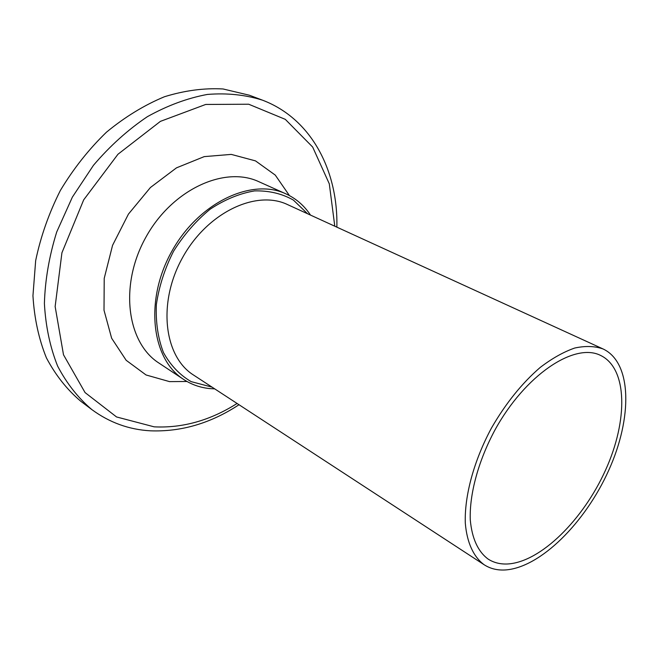 <?xml version="1.0" encoding="UTF-8"?>
<svg xmlns="http://www.w3.org/2000/svg" width="659" height="659" viewBox="0 0 659 659"><rect width="100%" height="100%" fill="white"/><g stroke="black" fill="none" stroke-linecap="round" stroke-linejoin="round"><path stroke-width="0.99" d="M214.71 388.876L209.488 388.555C200.072 387.583 191.456 384.543 183.647 379.436C151.677 359.221 144.272 300.875 171.554 251.796C198.474 202.519 251.754 177.625 285.924 193.861C296.015 198.491 304.203 205.567 310.496 215.089M505.437 569.953C497.43 570.447 490.345 568.717 484.192 564.771C473.607 556.979 466.918 542.695 465.303 523.147C464.364 495.996 473.829 460.88 491.433 428.095C505.667 403.456 521.92 383.241 540.174 367.467C552.102 358.372 563.618 351.898 574.722 348.034C585.34 345.728 594.805 346.041 603.117 348.982C632.138 362.656 632.492 417.88 608.792 470.188C585.332 522.595 540.528 567.539 505.437 569.953M91.922 409.651L80.736 401.216C67.037 389.642 55.587 375.193 46.402 357.853C38.799 339.055 34.309 318.346 32.95 295.734L35.668 260.61C40.677 236.597 48.898 213.228 60.34 190.509C73.446 168.696 88.808 149.263 106.437 132.212C124.971 116.931 144.321 105.102 164.478 96.733C184.644 90.505 204.175 87.911 223.063 88.973L249.382 95.225L262.488 100.168C245.379 94.772 227.017 92.861 207.387 94.435C187.354 98.15 167.345 105.564 147.377 116.676C127.846 129.831 109.88 146.034 93.471 165.294L72.366 197.132L56.715 231.976C49.203 256.137 45.092 279.984 44.4 303.519C45.669 326.337 50.084 347.211 57.646 366.132C66.798 383.563 78.223 398.069 91.922 409.651C109.509 422.551 128.975 429.61 150.301 430.813C181.209 431.991 210.773 423.292 238.995 404.725M507.867 563.964C500.453 564.368 493.896 562.753 488.187 559.129C477.956 551.583 471.976 538.477 470.262 519.811C469.365 494.143 478.31 460.979 494.934 430.022C525.132 374.905 574.467 342.227 600.481 355.374C627.747 368.323 628.101 420.483 605.596 469.991C583.33 519.589 540.874 561.929 507.867 563.964M183.647 379.436L159 363.101C126.981 342.812 119.081 285.429 145.697 237.553C171.966 189.471 224.703 165.508 258.954 181.744L285.924 193.861M289.441 195.591L275.273 175.105L255.503 160.887L231.268 154.395L204.224 156.62L176.488 167.847L150.425 187.51L128.439 214.101L112.565 245.329L104.221 278.353L104.007 310.224L111.651 338.248L126.166 360.292L146.051 374.971L169.528 381.619L186.991 381.487M237.083 403.473C210.246 420.45 182.592 428.235 154.148 426.834L116.552 416.958L85.06 392.575L63.495 354.773L55.142 306.526L61.921 252.792L83.685 199.858L117.961 154.255L160.401 121.371L205.699 104.451L248.715 104.229L285.298 119.353L312.663 147.039L329.302 183.845L334.788 226.202M484.192 564.771L193.598 375.086C164.058 356.676 157.353 302.951 182.452 257.809C207.214 212.47 256.219 189.454 287.563 204.595L603.117 348.982M307.547 213.738L293.42 200.097C281.928 193.598 268.971 190.533 254.531 190.904C239.629 193.425 224.834 199.52 210.155 209.191C196.069 220.765 183.861 234.793 173.539 251.277C164.758 268.658 159.033 286.426 156.364 304.59C155.623 322.292 157.979 338.273 163.448 352.532C170.516 365.275 179.759 374.979 191.184 381.643L212 387.105M336.856 227.149C338.191 171.735 312.168 119.015 262.488 100.168"/></g></svg>
